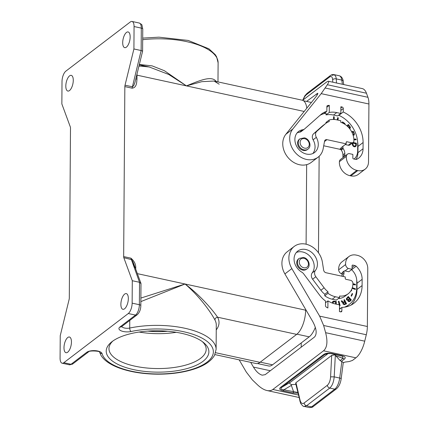 <?xml version="1.0" encoding="UTF-8"?>
<svg xmlns="http://www.w3.org/2000/svg" width="429" height="429" viewBox="0 0 429 429"><rect width="100%" height="100%" fill="white"/><g stroke="black" fill="none" stroke-linecap="round" stroke-linejoin="round"><path stroke-width="0.64" d="M214.902 354.585L256.086 363.524A19.058 8.054 -77.8 0 0 260.006 362.344L296.67 334.373A19.058 8.054 102.2 0 0 305.636 310.178L305.641 309.4M306.097 244.208L306.655 164.65M129.767 320.431L129.714 328.056A2.724 1.19 78 0 0 130.99 331.52A8.167 3.293 0.4 0 1 121.364 330.915A8.167 3.293 0.4 0 1 119.868 327.032L135.526 315.09A2.724 2.209 52.7 0 0 137.194 314.763C139.505 312.607 140.717 309.588 140.83 305.7L140.985 283.633L139.527 282.293L139.371 304.719A8.167 3.453 -77.8 0 1 135.526 315.09L128.292 313.519A8.167 3.453 -77.8 0 0 132.137 303.147L132.293 280.722L123.82 257.706A2.724 1.153 102.2 0 1 123.659 256.59L124.844 86.599L132.078 88.17C136.717 87.693 136.637 82.615 136.974 79.247L135.837 78.791M132.009 21.45A8.167 3.453 102.2 0 1 134.068 26.539L133.912 48.965L125.021 85.226L132.507 86.797L133.773 85.51L134.937 82.432L142.605 51.185L142.76 29.092L141.967 25.204C142.181 24.855 141.275 24.131 139.243 23.021L132.009 21.45A8.167 3.453 102.2 0 0 130.325 21.959L65.857 71.144A8.167 3.453 102.2 0 0 62.012 81.515L61.856 103.941L70.329 126.957A2.724 1.153 102.2 0 1 70.49 128.073L69.3 298.064A2.724 1.153 -77.8 0 1 69.123 299.437L60.237 335.698L60.081 358.124A8.167 3.453 -77.8 0 0 62.141 363.213A8.167 3.453 -77.8 0 0 63.819 362.703L128.292 313.519M296.67 334.373L217.578 317.203C215.975 317.498 215.079 318.398 214.902 319.916C210.58 311.599 198.804 295.635 185.055 284.003L140.857 301.598M216.248 329.869A61.267 24.689 0.4 0 0 217.578 317.203C212.162 309.298 199.458 294.696 185.055 284.003L140.884 298.064M123.82 257.706L131.687 259.652L133.269 262.484L134.502 267.691M120.876 304.306A8.033 3.394 -77.8 0 0 122.898 309.309A8.033 3.394 -77.8 0 0 128.33 298.616A8.033 3.394 -77.8 0 0 126.308 293.608A8.033 3.394 -77.8 0 0 120.876 304.306M73.273 80.357A8.033 3.394 102.2 0 1 67.841 91.055A8.033 3.394 102.2 0 1 65.814 86.047A8.033 3.394 102.2 0 1 71.246 75.354A8.033 3.394 102.2 0 1 73.273 80.357M122.699 42.648A8.033 3.394 102.2 0 1 128.132 31.95A8.033 3.394 102.2 0 1 130.159 36.958A8.033 3.394 102.2 0 1 124.726 47.651A8.033 3.394 102.2 0 1 122.699 42.648M71.445 342.015A8.033 3.394 -77.8 0 0 69.423 337.012A8.033 3.394 -77.8 0 0 63.991 347.704A8.033 3.394 -77.8 0 0 66.012 352.708A8.033 3.394 -77.8 0 0 71.445 342.015M125.021 85.226A2.724 1.153 -77.8 0 0 124.844 86.599M167.659 331.242A43.565 17.557 0.4 0 1 147.726 331.102M139.109 332.051A48.606 19.584 -179.6 0 0 176.265 332.309M132.293 280.722L139.527 282.293L130.893 258.161C134.642 261.325 136.224 264.999 135.65 269.176M112.848 341.039A48.606 19.584 -179.6 0 0 108.966 348.632A48.606 19.584 -179.6 0 0 135.006 366.184A48.606 19.584 -179.6 0 0 206.172 349.308A48.606 19.584 -179.6 0 0 202.397 341.661M315.336 327.316A18.79 7.942 102.2 0 1 309.207 336.845L272.549 364.816L260.264 362.151M181.381 333.279A51.324 20.683 -179.6 0 0 111.535 342.031A51.324 20.683 -179.6 0 0 133.725 369.642A51.324 20.683 -179.6 0 0 193.302 366.511A51.324 20.683 -179.6 0 0 203.7 342.674A51.324 20.683 -179.6 0 0 181.381 333.279M299.254 258.333L298.557 258.864A6.537 5.304 52.7 0 0 296.734 262.805A6.537 5.304 52.7 0 0 300.209 269.063A6.537 5.304 52.7 0 0 306.488 269.256L307.18 268.726A6.537 5.304 -127.3 0 1 303.174 269.514A6.537 5.304 -127.3 0 1 297.431 262.275A6.537 5.304 -127.3 0 1 299.254 258.333L303.539 257.464C308.596 258.296 311.186 266.012 307.18 268.726M270.324 370.742L253.448 367.079L250.686 362.355M301.206 347.174L301.238 342.927M319.637 316.135L291.849 268.608A19.058 15.471 52.7 0 1 294.187 246.45A19.058 15.471 52.7 0 1 311.132 246.171A19.058 15.471 52.7 0 1 322.394 262.183L323.654 270.163A2.724 2.209 52.7 0 0 326.013 272.742L345.248 276.914L345.238 278.41A0.815 0.665 -127.3 0 0 345.956 279.317L350.541 280.309A2.724 2.209 -127.3 0 1 352.933 283.328L352.933 283.574A16.881 13.707 -127.3 0 1 348.219 293.752A16.881 13.707 -127.3 0 1 339.559 296.048L339.548 297.64L335.451 296.75A19.058 15.471 -127.3 0 1 327.987 293.323L327.997 291.779A17.562 14.259 -127.3 0 1 324.12 287.8L315.835 276.737A5.448 4.419 52.7 0 1 315.406 270.452A13.208 10.72 -127.3 0 0 313.352 254A13.208 10.72 -127.3 0 0 297.737 251.104A13.208 10.72 -127.3 0 0 301.775 272.152A5.448 4.419 52.7 0 1 303.684 273.868L319.476 294.959A24.641 20.002 -127.3 0 0 325.52 301.002L325.488 305.743A1.362 1.105 52.7 0 0 326.276 307.089A30.223 24.533 52.7 0 0 327.885 307.984L327.933 300.879A22.871 18.565 -127.3 0 0 335.398 303.979L339.5 304.869L339.452 311.599L340.658 311.856A1.362 1.105 52.7 0 0 341.875 310.875L341.897 307.4A29.408 23.874 -127.3 0 0 353.887 303.292A29.408 23.874 -127.3 0 0 362.097 285.564L362.14 279.333A15.519 12.602 -127.3 0 0 356.15 266.232A2.724 2.209 -127.3 0 0 354.804 265.513L352.82 265.084A0.815 0.665 -127.3 0 0 352.091 265.674L352.064 269.289L348.262 268.463A4.086 3.314 52.7 0 1 345.602 264.521A11.98 9.728 52.7 0 1 348.927 256.542A11.98 9.728 52.7 0 1 356.274 255.099L357.234 255.309A11.98 9.728 -127.3 0 1 367.771 268.575L367.363 326.496L319.637 316.135L323.632 325.488L325.616 332.684C327.874 341.548 327.182 347.587 323.546 350.799L272.849 389.478C271.262 390.669 269.299 391.017 266.961 390.524C263.937 389.832 260.752 387.902 257.405 384.727L252.349 379.874L246.316 372.077L239.173 359.856M253.448 367.079C256.226 371.627 259.159 374.324 262.248 375.177L265.192 374.656L314.495 337.038C317.154 334.009 316.613 328.914 312.864 321.75L284.894 273.911A19.058 15.471 52.7 0 1 287.232 251.753L294.187 246.45M367.363 326.496A16.34 6.907 102.2 0 1 366.296 334.749L364.725 341.173A21.782 9.207 102.2 0 1 355.893 357.824L352.466 360.44L349.201 361.545L345.029 362.076L343.243 362.746M341.184 378.689A2.724 0.488 -172.6 0 0 339.698 378.051A10.891 4.601 102.2 0 1 334.765 389.167A2.724 2.209 52.7 0 0 336.433 388.84C338.974 386.588 340.556 383.204 341.184 378.689L343.28 362.494L340.084 360.558L334.985 354.885L335.188 354.531M297.962 393.205L292.916 392.921L283.172 390.808L283.896 389.805C280.781 389.489 280.121 388.636 281.923 387.242L280.539 387.392L323.573 354.563L326.812 353.566C327.054 353.223 331.483 353.528 331.445 353.716L342.498 356.193L343.007 358.328L335.875 355.791M292.916 392.921L293.645 391.918L291.35 385.387L283.896 389.805L297.785 392.444M323.573 354.563C325.573 353.174 328.383 352.842 332.003 353.55L326.812 353.566M291.35 385.387L291.741 384.582C289.655 383.971 289.226 383.172 290.449 382.191L328.324 353.394M291.741 384.582L295.908 384.411M335.328 355.201L334.202 376.86L330.582 376.839C330.266 380.818 329.188 383.633 327.348 385.28L304.14 402.987C304.37 404.429 305.169 405.362 306.526 405.786L329.735 388.073C332.196 385.88 333.687 382.142 334.202 376.86L339.698 378.051L341.849 361.449M330.582 376.839L331.697 355.41L295.967 382.673L295.651 383.306L300.595 403.335C302.515 405.839 303.721 406.88 304.22 406.445L309.309 407.55A10.891 4.601 -77.8 0 0 311.551 406.874L334.765 389.167L329.735 388.073C328.378 387.65 327.584 386.717 327.348 385.28M331.697 355.41L334.985 354.885M336.433 388.84L313.218 406.547A2.724 2.209 52.7 0 1 311.551 406.874L306.526 405.786L304.22 406.445M304.14 402.987C302.263 404.172 300.901 403.222 300.048 400.139L299.796 401.061M332.003 353.55L341.752 355.662L341.028 355.77M341.752 355.662C345.216 356.494 346.09 357.63 344.385 359.078L343.007 358.328L340.084 360.558M296.267 252.52A13.208 10.72 -127.3 0 1 310.939 257.416A13.208 10.72 -127.3 0 1 312.183 272.914A5.448 4.419 52.7 0 0 312.612 279.199L320.897 290.261A17.562 14.259 -127.3 0 0 324.774 294.24L324.764 295.785L327.987 293.323M327.997 291.779L324.774 294.24M335.451 296.75L332.228 299.211A19.058 15.471 -127.3 0 1 324.764 295.785M332.228 299.211L336.325 300.102L339.548 297.64M348.219 293.752L344.996 296.208A16.881 13.707 -127.3 0 1 338.342 298.563M327.933 300.879L325.504 302.729M351.576 269.659A13.615 11.052 -127.3 0 1 356.746 281.075L356.697 288.052A27.499 22.324 -127.3 0 1 349.024 304.628A27.499 22.324 -127.3 0 1 344.401 307.191M340.91 308.156A27.499 22.324 -127.3 0 1 339.473 308.36M344.24 270.956A0.815 0.665 52.7 0 0 344.015 271.444L344.004 273.064L342.106 274.512L342.117 272.892A0.815 0.665 52.7 0 1 342.347 272.399L344.24 270.956A0.815 0.665 52.7 0 1 344.744 270.855L348.841 271.745L352.064 269.289M344.004 273.064A8.317 6.751 -127.3 0 1 342.916 276.41M352.193 293.522L351.099 295.903L351.523 296.182L352.617 293.801L352.193 293.522M339.495 305.679L340.111 305.63L339.012 301.314L338.358 301.362L339.242 304.81M346.342 298.723L346.589 299.85L347.881 300.364L348.096 301.201L348.879 301.651L349.796 301.41L351.34 299.919L348.268 296.466L346.342 298.723M350.997 290.669L351.48 290.835L351.662 289.441M352.107 288.358L355.373 289.478L355.459 288.803L352.316 287.725M352.901 284.438L355.394 284.979L355.394 284.277L352.933 283.746M336.239 304.161L336.256 301.501L333.424 301.147L332.561 301.812L332.33 303.067M342.948 303.968L344.262 304.67L346.562 303.807L344.476 299.715L343.897 299.951L344.728 301.587L343.066 302.07L341.886 300.761L341.194 301.035L342.192 302.359L342.9 302.627L342.948 303.968M342.106 274.512A8.317 6.751 -127.3 0 1 341.822 276.169M348.927 256.542L341.977 261.846A11.98 9.728 52.7 0 0 338.653 269.825A4.086 3.314 52.7 0 0 341.312 273.766L342.111 273.938M342.117 273.15L341.312 273.766M348.262 268.463L345.039 270.919M349.024 304.628L347.125 306.075A27.499 22.324 -127.3 0 1 345.913 306.923M356.719 280.11A15.519 12.602 -127.3 0 1 357.019 283.242L356.976 289.473A29.408 23.874 -127.3 0 1 351.169 305.03M341.897 307.4L339.468 309.255M319.144 156.29L318.474 252.788M257.47 363.545L268.683 365.98A18.79 7.942 -77.8 0 0 272.549 364.816M306.81 108.199A19.058 8.054 -77.8 0 0 302.214 100.193L214.007 81.043L201.844 81.666L186.438 85.891L164.425 70.737L152.129 65.878L139.345 64.473M216.565 81.934C212.232 75.021 200.311 80.287 186.438 85.891L168.79 74.49L149.26 66.988L138.98 65.964M219.203 84.202L214.012 81.043M142.605 51.164L141.146 50.536L141.302 28.11L134.068 26.539M133.912 48.965L141.146 50.536L132.078 88.17M300.091 138.723L299.394 139.253A6.537 5.304 52.7 0 0 297.57 143.189A6.537 5.304 52.7 0 0 301.04 149.448A6.537 5.304 52.7 0 0 307.32 149.641L308.017 149.11A6.537 5.304 -127.3 0 1 304.011 149.898A6.537 5.304 -127.3 0 1 298.268 142.659A6.537 5.304 -127.3 0 1 300.091 138.723L304.375 137.848C309.427 138.68 312.022 146.396 308.017 149.11M306.563 101.416L317.723 93.243C318.189 93.527 317.09 95.351 314.419 98.718L285.87 134.282A19.058 15.471 -127.3 0 0 288.535 158.129A19.058 15.471 -127.3 0 0 311.191 162.446L318.141 157.143A19.058 15.471 -127.3 0 1 295.484 152.826A19.058 15.471 -127.3 0 1 292.825 128.979L285.87 134.282M318.141 157.143A19.058 15.471 -127.3 0 0 323.187 148.627L324.555 141.211A2.724 2.209 -127.3 0 1 325.273 139.993A2.724 2.209 -127.3 0 1 326.941 139.666L346.182 143.844L346.192 142.348A0.815 0.665 52.7 0 1 346.916 141.758L351.501 142.755A2.724 2.209 52.7 0 0 353.169 142.428A2.724 2.209 52.7 0 0 353.93 140.787L353.93 140.535A16.881 13.707 52.7 0 0 340.776 122.303L340.787 120.71L336.685 119.82A19.058 15.471 52.7 0 0 329.199 120.002L329.188 121.546A17.562 14.259 52.7 0 0 325.911 123.3A17.562 14.259 52.7 0 0 325.262 123.831L316.854 131.274A5.448 4.419 -127.3 0 0 316.334 137.35A13.208 10.72 52.7 0 1 314.591 152.488A13.208 10.72 52.7 0 1 298.058 148.488A13.208 10.72 52.7 0 1 298.573 131.488A13.208 10.72 52.7 0 1 302.767 129.746A5.448 4.419 -127.3 0 0 304.499 129.027A5.448 4.419 -127.3 0 0 304.697 128.861L320.736 114.682A24.641 20.002 52.7 0 1 321.643 113.937A24.641 20.002 52.7 0 1 326.844 111.277L326.877 106.537A1.362 1.105 -127.3 0 1 327.681 105.534A30.223 24.533 -127.3 0 1 329.3 105.346L329.252 112.452A22.871 18.565 52.7 0 1 336.738 112.596L340.835 113.487L340.883 106.757L342.09 107.019A1.362 1.105 -127.3 0 1 343.286 108.526L343.264 111.996A29.408 23.874 52.7 0 1 363.095 142.525L363.052 148.756A15.519 12.602 52.7 0 1 358.719 158.108A15.519 12.602 52.7 0 1 356.896 159.223A2.724 2.209 52.7 0 1 355.544 159.357L353.56 158.923A0.815 0.665 52.7 0 1 352.842 158.022L352.869 154.408L349.067 153.582A4.086 3.314 -127.3 0 0 347.49 154.15A4.086 3.314 -127.3 0 0 346.359 156.354A11.98 9.728 -127.3 0 0 356.864 170.372L357.829 170.581L350.874 175.885A11.98 9.728 52.7 0 0 358.22 174.447L365.17 169.144A11.98 9.728 52.7 0 0 368.516 161.921L368.919 104A16.34 6.907 -77.8 0 0 367.953 97.303L366.452 93.222A21.782 9.207 -77.8 0 0 362.248 88.583L328.491 81.258C329.064 81.413 328.684 82.572 327.348 84.733L366.452 93.222M350.874 175.885L349.908 175.675A11.98 9.728 -127.3 0 1 339.403 161.658A4.086 3.314 -127.3 0 1 340.535 159.454L347.49 154.15M341.216 149.925A4.086 3.314 52.7 0 0 339.709 149.254L323.713 145.78M343.361 157.298A0.815 0.665 -127.3 0 1 342.932 156.515L344.825 155.073L344.836 153.453A8.317 6.751 52.7 0 0 343.179 148.6A1.362 1.105 52.7 0 1 342.943 147.801L342.953 146.305L341.06 147.753L341.05 149.244A1.362 1.105 52.7 0 0 341.286 150.048L343.179 148.6M341.286 150.048A8.317 6.751 52.7 0 1 342.943 154.896L342.932 156.515M327.348 84.733L321.192 93.64L292.825 128.979M357.829 170.581A11.98 9.728 52.7 0 0 365.17 169.144M328.491 81.258C328.013 81.167 326.984 81.719 325.413 82.915L302.622 100.306M331.923 75.332L334.448 74.759L335.891 76.716L336.282 78.893L341.779 80.084A10.891 4.601 -77.8 0 0 339.189 75.745C342.98 76.694 343.297 81.633 343.248 81.274A2.724 1.63 171.8 0 0 341.779 80.084L342.38 84.272M302.992 100.021L304.67 96.632L306.091 94.954L329.504 77.086C331.338 75.89 332.389 76.77 332.657 79.73C333.564 78.85 334.77 78.571 336.282 78.893L336.492 82.995M346.182 143.844L342.953 146.305M325.911 123.3L322.688 125.761A17.562 14.259 52.7 0 0 322.04 126.292L313.631 133.73A5.448 4.419 -127.3 0 0 313.111 139.806A13.208 10.72 52.7 0 1 312.838 153.528M329.199 120.002L325.976 122.463L325.97 123.257M345.248 144.557L348.278 145.211A2.724 2.209 52.7 0 0 349.946 144.884L353.169 142.428M326.844 111.277L323.622 113.733A24.641 20.002 52.7 0 0 320.007 115.326M301.474 131.322A5.448 4.419 -127.3 0 1 301.276 131.488A5.448 4.419 -127.3 0 1 299.544 132.207A13.208 10.72 52.7 0 0 297.104 132.91M329.3 105.346L326.871 107.196M323.622 113.733A24.641 20.002 52.7 0 1 326.04 113.176L326.024 114.908L329.252 112.452M340.835 113.487L337.612 115.943L333.515 115.052A22.871 18.565 52.7 0 0 326.024 114.908M343.264 111.996L338.921 115.31M356.011 159.411A15.519 12.602 52.7 0 0 357.931 152.66L357.974 146.434A29.408 23.874 52.7 0 0 357.62 141.736M354.064 159.036A13.615 11.052 52.7 0 0 357.657 150.992L357.706 144.015A27.499 22.324 52.7 0 0 340.39 116.071A24.641 20.002 52.7 0 0 338.626 115.17M345.254 155.85A0.815 0.665 -127.3 0 1 344.825 155.073M353.105 142.476L356.381 143.189L356.317 145.463L355.641 146.589L354.456 146.841L353.33 146.343L352.418 145.002L352.279 143.109M333.531 119.444L333.548 116.688L334.223 116.833L334.207 119.471M351.667 131.767L353.319 131.258L354.279 133.451L354.247 135.028L353.121 135.221M337.21 119.938L337.682 117.621L338.342 117.9L337.902 120.082M345.002 123.638L344.798 124.024L342.337 122.244L342.54 121.857L345.002 123.638L342.471 121.992M346.852 125.788L348.359 124.453L350.407 127.182L350.279 128.126L349.388 128.362M353.871 139.044L356.006 139.082L356.129 139.795L353.92 139.757M355.636 146.589L356.188 145.56L356.258 143.286L352.976 142.573M352.842 143.12L352.853 145.158L354.338 146.241L355.544 145.806L355.813 143.763L352.842 143.12L353.233 145.495L354.461 146.144L355.389 145.962M333.548 116.811L334.1 116.929L334.084 119.466M351.694 131.816L353.19 131.354L354.327 134.062L354.134 135.087M352.933 134.652L353.85 134.368L353.743 133.403L353.164 132.089L352.016 132.443M352.831 134.363L353.678 134.561M337.655 117.76L338.218 117.996L337.795 120.061M350.102 128.266L350.118 126.866L348.241 124.56M348.498 125.348L347.597 126.131L348.97 127.692L349.651 127.665L349.801 126.973L348.498 125.348L347.726 126.035L348.884 127.418L349.651 127.665M353.882 139.146L355.882 139.178L355.99 139.79M342.943 154.896L344.836 153.453M351.458 296.139L352.488 293.897L352.129 293.661M338.379 301.448L338.883 301.405L339.966 305.641M349.721 301.458L351.212 300.016L348.15 296.578M349.662 298.97L348.31 300.488L348.729 301.126L349.453 300.938L348.852 301.029L348.434 300.391L349.662 298.97L350.509 299.919L349.453 300.938M348.241 297.372L346.846 299.013L347.34 299.823L348.262 299.603L347.463 299.726L346.97 298.916L348.241 297.372L349.319 298.579L348.262 299.603M351.507 289.763L351.372 290.798M352.279 287.848L355.33 288.899L355.26 289.441M352.928 283.869L355.271 284.373L355.266 284.953M336.111 304.134L336.132 301.598L333.918 301.169L332.963 301.415M333.022 303.314L333.36 301.877L332.872 303.265M333.36 301.877L335.575 301.936L335.564 304.011M343.913 299.989L344.353 299.812L346.418 303.866M341.232 301.067L341.757 300.858L342.937 302.166L344.728 301.587M343.586 302.724L343.168 303.244L343.586 304.064L345.72 303.528L344.267 304.054L343.473 303.753L343.377 302.933L344.991 302.096L345.72 303.528M305.636 310.178L137.377 273.648M304.199 111.454L137.001 75.155L136.974 79.247M123.659 256.59L130.893 258.161M214.902 319.916A58.542 23.59 0.4 0 1 216.28 325.08L216.109 349.378A58.542 23.59 0.4 0 0 129.714 328.056A5.448 2.193 0.4 0 1 121.788 326.517M215.615 352.708L260.006 362.344M140.83 305.7A2.724 1.099 -179.6 0 0 139.371 304.719L132.137 303.147M130.99 331.52A55.818 22.496 0.4 0 1 209.652 343.693A55.818 22.496 0.4 0 1 170.721 373.396A55.818 22.496 0.4 0 1 102.064 353.593A2.724 2.477 164.8 0 1 99.555 352.091M119.868 327.032A2.724 2.209 52.7 0 0 121.541 326.705L121.482 326.748M62.141 363.213L69.375 364.784A8.167 3.453 -77.8 0 0 71.053 364.275L63.819 362.703M216.109 349.378L214.532 355.314C211.132 361.164 204.322 365.744 194.106 369.063C183.333 372.528 171.064 374.238 157.314 374.185C143.865 374.034 131.848 372.216 121.262 368.72C116.007 366.951 111.578 364.838 107.979 362.382C104.874 360.263 102.526 357.899 100.949 355.287L99.614 352.15C100.783 351.094 88.808 350.22 88.379 352.005A2.724 2.209 52.7 0 1 86.712 352.332L71.053 364.275A2.724 2.209 52.7 0 0 72.726 363.948L69.375 364.784M86.712 352.332A8.167 3.293 0.4 0 1 95.463 350.675A8.167 3.293 0.4 0 1 102.064 353.593M296.916 334.175L309.207 336.845M305.636 310.301L306.252 310.435M303.818 267.782A5.175 4.199 -127.3 0 1 299.27 262.055A5.175 4.199 -127.3 0 1 303.882 258.312A5.175 4.199 -127.3 0 1 308.435 264.044A5.175 4.199 -127.3 0 1 303.818 267.782M291.849 268.608L284.894 273.911M344.385 359.078L341.404 361.352M323.546 350.799L355.893 357.824M272.849 389.478L298.386 395.023M283.172 390.808C279.708 389.977 278.829 388.84 280.539 387.392M290.449 382.191L281.923 387.242L324.957 354.408L327.638 353.818M300.048 400.139L295.967 382.673M325.616 332.684L364.725 341.173M323.632 325.488L366.296 334.749M315.835 276.737L312.612 279.199M315.406 270.452L312.183 272.914M324.12 287.8L320.897 290.261M344.015 271.444L342.117 272.892M345.602 264.521L338.653 269.825M354.804 265.513L352.08 267.594M352.82 265.084L352.091 265.637M341.875 310.875L340.599 311.845M362.097 285.564L356.976 289.473M356.15 266.232L351.614 269.691M362.14 279.333L357.019 283.242M142.685 39.704A58.542 23.59 0.4 0 1 218.109 62.8L217.98 81.901M136.744 75.091A2.724 1.099 -179.6 0 0 137.001 75.155A19.058 8.054 -77.8 0 0 136.99 74.078M139.243 23.021A8.167 3.453 102.2 0 1 141.302 28.11A2.724 1.099 -179.6 0 1 142.76 29.092M304.654 148.166A5.175 4.199 -127.3 0 1 300.102 142.439A5.175 4.199 -127.3 0 1 304.719 138.701A5.175 4.199 -127.3 0 1 309.266 144.428A5.175 4.199 -127.3 0 1 304.654 148.166M346.359 156.354L339.403 161.658M368.919 104L321.192 93.64M356.864 170.372L349.908 175.675M317.519 94.359L316.189 94.074M306.29 94.793L307.041 93.366L304.847 95.801L302.676 100.263M329.504 77.086L330.25 75.66L307.041 93.366M332.657 79.73L332.781 82.191M325.289 88.042L367.953 97.303M326.941 139.666L324.49 141.538M339.709 149.254L341.055 148.225M316.854 131.274L313.631 133.73M325.262 123.831L322.04 126.292M351.501 142.755L348.278 145.211M346.916 141.758L346.192 142.315M316.334 137.35L313.111 139.806M302.767 129.746L299.544 132.207M327.681 105.534L326.973 106.076M342.09 107.019L340.873 107.942M336.738 112.596L333.515 115.052M343.286 108.526L340.857 110.376M363.095 142.525L357.974 146.434M363.052 148.756L357.931 152.66M341.05 149.244L342.943 147.801M137.194 314.763L121.541 326.705M88.379 352.005L72.726 363.948M133.269 262.484L140.921 283.274M313.218 406.547C312.913 407.175 311.61 407.507 309.309 407.55M266.961 390.524L298.959 397.469M139.264 64.817L149.26 66.988L143.436 66.136L138.942 66.125M142.696 38.111L158.95 37.173L188.17 40.439L208.907 48.809L215.219 54.617L216.618 56.843L218.109 62.8M303.485 100.745L311.411 102.467M330.25 75.66C331.268 74.759 332.55 74.421 334.094 74.641L339.189 75.745M343.248 81.274L343.72 84.561M304.499 129.027L301.276 131.488"/></g></svg>
